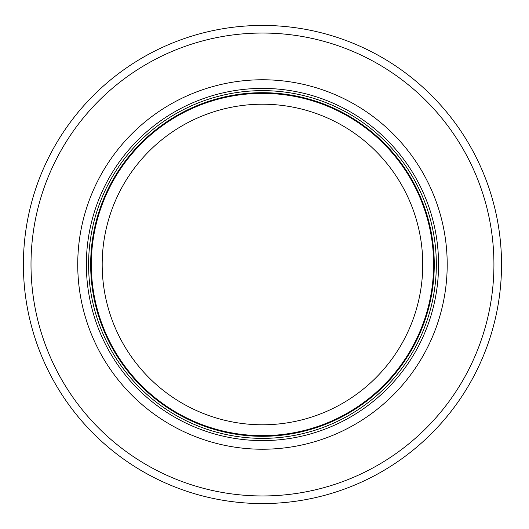 <?xml version="1.0" encoding="UTF-8"?>
<svg xmlns="http://www.w3.org/2000/svg" width="529" height="529" viewBox="0 0 529 529"><rect width="100%" height="100%" fill="white"/><g stroke="black" fill="none" stroke-linecap="round" stroke-linejoin="round"><path stroke-width="0.79" d="M433.615 264.5A171.151 171.151 0 0 0 176.891 116.281A171.151 171.151 0 0 0 176.891 412.719A171.151 171.151 0 0 0 433.615 264.5M436.332 264.5A173.869 173.869 0 0 0 175.529 113.927A173.869 173.869 0 0 0 175.529 415.073A173.869 173.869 0 0 0 436.332 264.5M447.203 264.5A184.733 184.733 0 0 0 170.1 104.517A184.733 184.733 0 0 0 170.1 424.483A184.733 184.733 0 0 0 447.203 264.5M501.532 264.5A239.068 239.068 0 0 0 142.929 57.463A239.068 239.068 0 0 0 142.929 471.537A239.068 239.068 0 0 0 501.532 264.5M422.75 264.5A160.287 160.287 0 0 1 182.32 403.31A160.287 160.287 0 0 1 182.32 125.69A160.287 160.287 0 0 1 422.75 264.5M434.269 264.5A171.806 171.806 0 0 0 176.56 115.712A171.806 171.806 0 0 0 176.56 413.288A171.806 171.806 0 0 0 434.269 264.5M438.567 264.5A176.104 176.104 0 0 0 174.411 111.989A176.104 176.104 0 0 0 174.411 417.011A176.104 176.104 0 0 0 438.567 264.5M493.927 264.5A231.464 231.464 0 0 0 146.731 64.049A231.464 231.464 0 0 0 146.731 464.951A231.464 231.464 0 0 0 493.927 264.5"/></g></svg>
